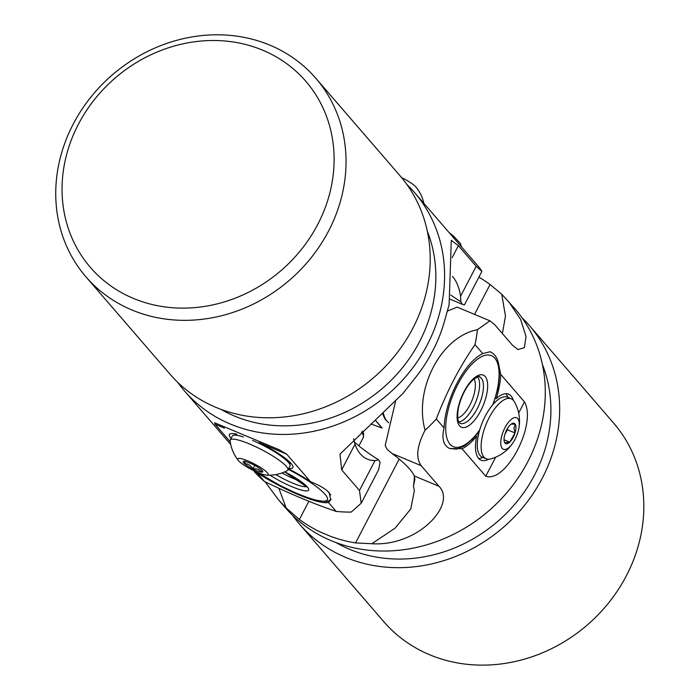 <?xml version="1.0" encoding="UTF-8"?>
<svg xmlns="http://www.w3.org/2000/svg" width="700" height="700" viewBox="0 0 700 700"><rect width="100%" height="100%" fill="white"/><g stroke="black" fill="none" stroke-linecap="round" stroke-linejoin="round"><path stroke-width="1.05" d="M85.942 276.85L170.109 374.299A151.891 135.607 -40.8 0 0 412.79 328.37A151.891 135.607 -40.8 0 0 400.006 175.735L315.84 78.286A151.891 135.607 139.2 0 1 328.624 230.921A151.891 135.607 139.2 0 1 85.942 276.85A151.891 135.607 139.2 0 1 73.159 124.206A151.891 135.607 139.2 0 1 315.84 78.286M317.791 224.324A142.345 127.085 -40.8 0 0 262.692 50.19A142.345 127.085 -40.8 0 0 78.374 124.311A142.345 127.085 -40.8 0 0 133.464 298.436A142.345 127.085 -40.8 0 0 317.791 224.324M427.332 231.245A142.73 127.426 139.2 0 1 419.475 341.81A142.73 127.426 139.2 0 1 221.06 409.404M406.814 184.389A151.891 135.607 139.2 0 1 414.391 192.386A151.891 135.607 139.2 0 1 427.175 345.021A151.891 135.607 139.2 0 1 184.494 390.95A151.891 135.607 139.2 0 1 177.678 382.296M414.391 192.386L480.113 268.476L481.889 271.399L476.175 266.289L458.377 245.674L451.281 240.328L449.12 304.658L444.605 320.845A151.891 135.607 -40.8 0 1 434.98 346.439L429.993 356.029A151.891 135.607 -40.8 0 1 414.286 379.085L402.824 393.584L339.981 454.134L341.67 469.858L359.467 490.464L361.209 503.23L351.172 512.102A151.891 135.607 -40.8 0 1 336.184 511.411L328.431 502.434L330.776 499.923L329.123 492.677C325.675 488.924 319.463 485.258 310.494 481.67A52.386 9.599 -152.5 0 0 288.54 468.816M287.717 461.641A52.386 9.599 27.5 0 1 290.43 463.032L289.765 464.31M353.605 438.69L354.996 444.255A101.657 41.834 -67.3 0 0 359.459 452.795A101.657 41.834 -67.3 0 0 375.051 460.539L378.586 459.839A69.947 12.819 27.5 0 1 354.226 441.779M361.2 503.23L378.639 469.735L380.091 462.394A80.902 14.831 -152.5 0 0 378.586 459.839M450.782 295.067A69.947 12.819 -152.5 0 0 460.871 301.77L460.591 296.214A101.657 41.834 -67.3 0 0 452.471 276.43M460.871 301.77A80.902 14.831 27.5 0 1 462.376 304.334L464.45 304.894L481.889 271.399M462.376 304.334L450.135 299.215M231.026 438.463A35.779 6.554 27.5 0 1 229.399 434.534A35.779 6.554 27.5 0 1 236.941 434.201M310.494 481.67L286.738 454.169L279.265 449.776L214.664 422.791L215.031 424.209L230.23 441.805M259 442.645A35.779 6.554 27.5 0 1 292.871 467.574A35.779 6.554 27.5 0 1 288.715 468.492M255.894 471.677L256.716 472.474A52.386 9.599 -152.5 0 0 328.431 502.434M254.249 471.608A151.891 135.607 -40.8 0 0 264.477 481.46L256.716 472.474M336.184 511.411C314.738 504.21 290.832 494.226 264.477 481.46M235.786 435.181A35.779 6.554 27.5 0 1 234.307 433.703M281.348 456.339A21.674 3.973 -152.5 0 0 282.459 456.216M375.261 420.201L382.034 428.041L370.912 423.938M375.331 420.149L382.121 428.006A74.218 66.255 139.2 0 1 382.034 428.041M504.98 434.07A11.016 4.532 112.7 0 0 504.324 441.796A11.016 4.532 112.7 0 0 504.718 442.715A11.016 4.532 112.7 0 0 509.731 442.155A11.016 4.532 112.7 0 0 515.025 432.959A11.016 4.532 112.7 0 0 515.961 427.884A11.016 4.532 112.7 0 0 515.296 424.322A11.016 4.532 112.7 0 0 511.901 423.658A11.016 4.532 112.7 0 0 510.274 424.874A11.016 4.532 112.7 0 0 504.98 434.07A9.537 3.929 112.7 0 0 506.887 429.529M504.718 442.715L509.731 442.155L515.025 432.959L513.923 428.12L515.296 424.322L511.577 424.078M510.423 420.105A17.098 7.035 -67.3 0 1 518.472 430.211A17.098 7.035 -67.3 0 1 513.599 441.866A17.098 7.035 -67.3 0 1 509.582 446.924A17.098 7.035 -67.3 0 1 500.762 442.251A17.098 7.035 -67.3 0 1 510.423 420.105M513.599 441.866A39.121 39.121 0 0 1 490.49 458.955A32.515 13.379 -67.3 0 1 486.176 458.798A32.515 13.379 -67.3 0 1 481.136 445.41A32.515 13.379 -67.3 0 1 499.502 403.287A32.515 13.379 -67.3 0 1 511.236 398.79A32.515 13.379 -67.3 0 1 514.386 401.756A39.121 39.121 0 0 1 518.472 430.211M511.236 398.79L507.386 397.189A32.515 13.379 112.7 0 0 488.556 410.463A32.515 13.379 112.7 0 0 477.278 443.809A32.515 13.379 112.7 0 0 482.326 457.188L486.176 458.798M504.971 434.114L507.456 429.8L507.491 428.453M504.044 439.784L509.731 442.155M507.456 429.8L515.025 432.959M423.894 203.394A39.121 39.121 0 0 0 416.22 187.329A17.098 3.133 -152.5 0 0 401.52 177.52M248.115 462.376A11.016 2.021 -152.5 0 0 244.493 461.396A11.016 2.021 -152.5 0 0 243.53 461.431A11.016 2.021 -152.5 0 0 244.422 463.619A11.016 2.021 -152.5 0 0 252.884 468.991A11.016 2.021 -152.5 0 0 261.424 472.124A11.016 2.021 -152.5 0 0 262.727 471.424A11.016 2.021 -152.5 0 0 261.494 469.901A11.016 2.021 -152.5 0 0 253.032 464.529A11.016 2.021 -152.5 0 0 248.115 462.376M239.706 461.895A17.098 3.133 27.5 0 1 238.394 460.539A17.098 3.133 27.5 0 1 246.916 460.521A17.098 3.133 27.5 0 1 266.201 471.625A17.098 3.133 27.5 0 1 266.402 475.116A17.098 3.133 27.5 0 1 253.164 470.383A17.098 3.133 27.5 0 1 239.706 461.895M238.394 460.539A39.121 39.121 0 0 1 230.099 440.808A32.515 5.959 27.5 0 1 230.213 440.029A32.515 5.959 27.5 0 1 244.755 442.102A32.515 5.959 27.5 0 1 284.252 464.31A32.515 5.959 27.5 0 1 287.892 470.059A32.515 5.959 27.5 0 1 287.324 470.601A39.121 39.121 0 0 1 266.402 475.116M243.53 436.966A32.515 5.959 -152.5 0 0 232.295 436.039L230.213 440.029M274.951 452.06A14.341 4.331 -163.3 0 0 273.928 450.94A14.341 4.331 -163.3 0 0 272.685 449.96M269.071 447.886A14.341 4.331 -163.3 0 0 264.224 445.944M287.892 470.059L289.975 466.069A32.515 5.959 -152.5 0 0 252.578 440.396M244.493 461.396C245.341 460.451 245.315 461.195 244.422 463.619C248.089 463.724 250.915 465.509 252.884 468.991C256.602 468.361 259.446 469.411 261.424 472.124L261.975 470.461M245.49 461.562L244.422 463.619M254.748 465.421L252.884 468.991M521.885 317.616A151.891 135.607 139.2 0 1 529.454 325.614A151.891 135.607 139.2 0 1 525.114 504.63A151.891 135.607 139.2 0 1 345.564 557.34A151.891 135.607 139.2 0 1 299.565 524.178A151.891 135.607 139.2 0 1 292.749 515.524M299.565 524.178L383.731 621.626A151.891 135.607 -40.8 0 0 429.73 654.789A151.891 135.607 -40.8 0 0 609.28 602.079A151.891 135.607 -40.8 0 0 613.62 423.062L529.454 325.614M336.123 542.631A142.73 127.426 -40.8 0 0 349.72 549.351A142.73 127.426 -40.8 0 0 503.983 515.699A142.73 127.426 -40.8 0 0 542.395 364.473M495.294 398.283L496.221 398.668A35.779 14.726 112.7 0 1 508.646 394.179A35.779 14.726 112.7 0 1 513.275 400.234M507.92 397.408A35.779 14.726 112.7 0 0 505.829 393.697M499.1 366.459L500.701 374.369A52.386 21.56 -67.3 0 1 496.221 398.668M500.701 374.369L524.457 401.879C537.119 423.824 506.161 483.446 485.756 476.227L461.991 448.726A52.386 21.56 -67.3 0 0 476.665 436.231L475.606 435.785M461.991 448.726L449.811 448.516M445.9 445.716C442.75 441.849 442.137 435.925 444.062 427.963L436.31 418.985A151.891 135.607 139.2 0 1 425.084 430.211C416.885 446.049 415.572 457.87 421.164 465.657L438.961 486.273C456.995 504.254 418.162 546.735 371.849 543.725L355.556 542.929A151.891 135.607 139.2 0 1 330.453 536.288L321.204 532.42A151.891 135.607 139.2 0 1 299.39 519.47L286.09 507.894L278.88 488.267M286.09 507.894L278.46 499.748L285.18 507.526A151.891 135.607 -40.8 0 0 331.179 540.689A151.891 135.607 -40.8 0 0 510.729 487.979A151.891 135.607 -40.8 0 0 515.077 308.963L501.742 294.201L490.07 284.524L474.53 314.387M478.896 277.139A151.891 135.607 139.2 0 1 490.07 284.524M425.084 430.211C413.525 389.524 440.904 336.674 477.4 329.709L489.939 320.819L494.611 324.564L512.409 345.17L517.895 349.571L524.37 347.672L526.015 336.464L520.669 319.489L508.358 301.184M477.4 329.709A151.891 135.607 139.2 0 1 475.011 344.627L482.773 353.614L490.026 351.759M489.939 320.819L457.188 307.142A80.902 33.294 112.7 0 0 457.161 307.125L447.309 311.132M395.553 401.31L385.227 445.314A80.902 33.294 112.7 0 0 387.24 449.496L392.297 453.6A101.657 18.629 -152.5 0 1 414.269 475.956L414.881 479.421L413.455 486.29A95.41 39.261 -67.3 0 1 414.365 490.656L410.769 508.952L395.098 528.133L371.849 543.725M414.391 476.289A69.947 28.787 -67.3 0 1 413.455 486.29M502.565 332.596L505.461 316.137L501.742 294.201M278.46 499.748L265.108 481.766M476.665 436.231A35.779 14.726 112.7 0 0 481.066 460.198A35.779 14.726 112.7 0 0 488.626 459.235M475.011 344.627C459.778 366.581 446.871 391.361 436.31 418.985M330.453 536.288L321.204 532.42M444.062 427.963A52.386 21.56 -67.3 0 1 482.773 353.614M478.748 458.535A35.779 14.726 112.7 0 0 482.86 457.415M478.38 432.267A21.674 8.916 112.7 0 0 478.074 434.822A21.674 8.916 112.7 0 0 477.995 437.15M375.051 460.539L359.467 490.464M476.175 266.289L460.591 296.214M354.996 444.255L341.67 469.858M458.377 245.674L452.165 257.6M215.031 424.209L224.376 428.111M259.91 442.96L286.738 454.169M477.671 376.871A25.191 10.369 -67.3 0 1 478.704 392.446A25.191 10.369 -67.3 0 1 458.815 422.012M457.713 417.97A22.137 9.109 112.7 0 0 474.591 392.105A22.137 9.109 112.7 0 0 474.023 378.928M482.554 394.056A25.191 10.369 112.7 0 0 479.526 376.854C479.903 375.707 477.776 376.644 473.148 379.662C466.375 386.199 461.501 395.483 458.517 407.505C456.225 421.47 459.48 422.756 459.296 422.713L460.11 423.334A25.191 10.369 112.7 0 0 482.554 394.056M458.097 407.942A28.236 11.62 -67.3 0 1 477.82 375.611A28.236 11.62 -67.3 0 1 486.666 394.398A28.236 11.62 -67.3 0 1 466.944 426.729A28.236 11.62 -67.3 0 1 458.097 407.942M492.817 404.679A49.333 20.3 112.7 0 0 497.332 389.331A49.333 20.3 112.7 0 0 481.88 356.519A49.333 20.3 112.7 0 0 447.431 413A49.333 20.3 112.7 0 0 452.725 446.39A49.333 20.3 112.7 0 0 479.727 429.826M383.311 413.07A52.386 21.56 112.7 0 0 388.71 422.721M449.619 448.438A52.386 21.56 -67.3 0 1 444.229 443.074M275.844 474.582A25.191 4.62 -152.5 0 0 306.635 486.57M284.769 471.852A28.236 5.171 27.5 0 1 307.904 487.681A28.236 5.171 27.5 0 1 298.463 489.169A28.236 5.171 27.5 0 1 270.016 475.186M258.151 472.657A49.333 9.039 -152.5 0 0 308.726 497.927A49.333 9.039 -152.5 0 0 326.06 495.6A49.333 9.039 -152.5 0 0 288.286 469.315M326.672 490.341A52.386 9.599 27.5 0 1 330.067 494.086A52.386 9.599 27.5 0 1 330.68 494.979M362.53 431.007L363.641 433.449L363.335 437.369A52.386 9.599 -152.5 0 0 361.944 432.854A52.386 9.599 -152.5 0 0 361.314 432.04M300.431 481.241A25.191 4.62 27.5 0 1 282.012 472.946M421.164 465.657L392.297 453.6M438.961 486.273L414.269 475.956M518.674 412.991L524.457 401.879M485.756 476.227L495.67 457.179M308.858 501.279L299.39 519.47M399.192 459.095L355.556 542.929M230.72 444.474L184.494 390.95M449.094 232.566L453.705 236.267L460.224 243.303L461.571 247.013M493.325 404.092L497.752 388.894C501.445 367.789 498.864 355.408 490.009 351.75M388.701 422.774L385.123 419.248L382.533 413.779M479.448 430.806L472.692 439.04L464.642 445.83L456.741 449.111L449.934 448.56M307.116 487.148L284.707 471.879M257.819 472.517L279.545 485.205L294.7 492.485L306.329 497.175L316.277 500.29L325.771 501.594L328.422 501.104L331.074 499.222M363.335 437.369L358.908 445.891M410.996 508.506L410.769 508.952"/></g></svg>
